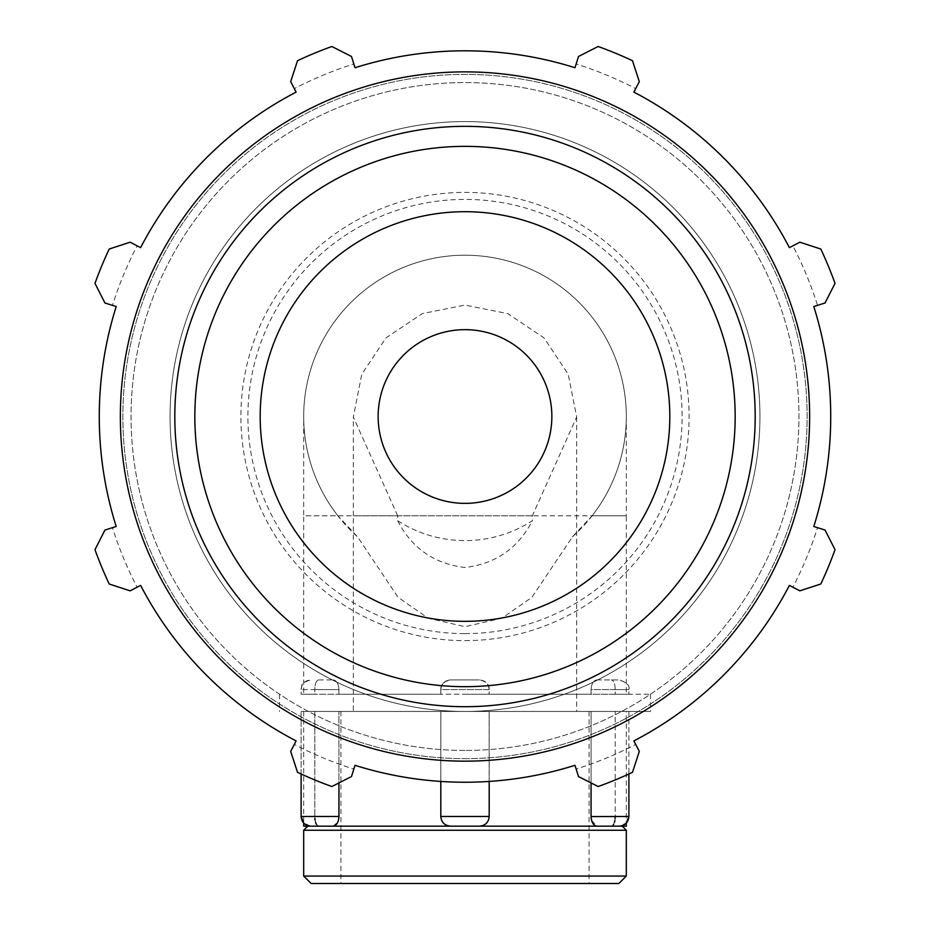 <?xml version="1.0" encoding="UTF-8"?>
<svg xmlns="http://www.w3.org/2000/svg" width="930" height="930" viewBox="0 0 930 930"><rect width="100%" height="100%" fill="white"/><g stroke="black" fill="none" stroke-linecap="round" stroke-linejoin="round"><path stroke-width="0.7" stroke-dasharray="4.65 3.49" d="M615.183 689.595C615.032 683.713 613.765 680.481 611.382 679.911C613.765 680.481 615.032 683.713 615.183 689.595L615.183 694.245L615.183 689.595L628.889 689.595L591.062 689.595L591.062 694.245L628.889 694.245L591.062 694.245L591.062 689.595C591.468 683.713 593.41 680.481 596.874 679.911C593.41 680.481 591.468 683.713 591.062 689.595L615.183 689.595M596.874 679.911L619.217 679.911L596.874 679.911M489.134 689.595C488.564 683.713 485.355 680.481 479.508 679.911L479.508 679.911C485.355 680.481 488.564 683.713 489.134 689.595L489.134 694.245L489.192 689.595L440.808 689.595L440.867 694.245L489.192 694.245L440.808 694.245L440.867 689.595C441.436 683.713 444.645 680.481 450.492 679.911C444.645 680.481 441.436 683.713 440.867 689.595L489.134 689.595M450.492 679.911L479.52 679.911L450.492 679.911C444.598 680.481 441.378 683.713 440.808 689.595C440.611 684.55 443.831 681.33 450.48 679.911M338.939 689.595C338.532 683.713 336.59 680.481 333.126 679.911C336.59 680.481 338.532 683.713 338.939 689.595L338.939 694.245L338.939 689.595L301.111 689.595L314.817 689.595L314.817 694.245L301.111 694.245L338.939 694.245L301.111 694.245L314.817 694.245L314.817 689.595C314.968 683.713 316.235 680.481 318.618 679.911C316.235 680.481 314.968 683.713 314.817 689.595L338.939 689.595M318.618 679.911L333.126 679.911L318.618 679.911M626.308 826.154L333.126 826.154L337.788 822.167M338.45 820.307L338.834 818.284M333.126 826.154L303.692 826.154M316.328 824.329L318.618 826.154C316.235 825.584 314.968 822.353 314.817 816.47L314.875 818.307M315.107 820.307L315.526 822.26M591.55 820.307L596.874 826.154L479.508 826.154C485.355 825.584 488.564 822.353 489.134 816.47L440.808 816.47L440.867 711.45L440.808 816.47C441.378 822.353 444.598 825.573 450.48 826.154C444.645 825.584 441.436 822.353 440.867 816.47C441.436 822.353 444.645 825.584 450.492 826.154L622.205 826.154M591.062 782.932L591.062 711.45L628.889 711.45L615.183 711.45L626.308 711.45L626.308 823.062L619.217 826.154L611.963 826.049M489.134 816.47C488.564 822.353 485.355 825.584 479.508 826.154C485.402 825.573 488.622 822.353 489.192 816.47L489.134 711.45L489.134 816.47M615.183 816.47L628.889 816.47L615.183 816.47L615.183 711.45L615.183 816.47C615.032 822.353 613.765 825.584 611.382 826.154M612.103 825.991L612.94 825.375M613.649 824.364L614.486 822.236M614.893 820.307L615.125 818.307M591.062 816.47L628.889 816.47L628.889 711.45L591.062 711.45L591.062 816.47M591.062 816.575L591.178 818.342M314.817 711.45L314.817 816.47L314.817 711.45L301.111 711.45L314.817 711.45M304.354 711.45L650.5 711.45L304.354 711.45M301.111 773.981L301.111 711.45L301.111 816.47L338.939 816.47L338.939 711.45L338.939 782.932M440.867 711.45L338.939 711.45L440.867 711.45M626.308 711.45L615.183 711.45L628.889 711.45L628.889 773.981M626.308 694.245L615.183 694.245L626.308 694.245L626.308 515.778L592.143 515.778A161.309 161.309 0 0 0 626.308 416.524A161.309 161.309 0 0 1 592.143 515.778L572.438 536.843L531.902 597.362L501.805 618.252L465 626.669L428.195 618.252L398.098 597.362L357.562 536.843L337.857 515.778A161.309 161.309 0 0 1 303.692 416.524A161.309 161.309 0 0 0 337.857 515.778L303.692 515.778L303.692 416.524A161.309 161.309 0 0 1 465 255.215A161.309 161.309 0 0 1 626.308 416.524A161.309 161.309 0 0 0 465 255.215A161.309 161.309 0 0 0 303.692 416.524M338.939 694.245L440.867 694.245L338.939 694.245M314.817 694.245L303.692 694.245L314.817 694.245M591.062 694.245L489.134 694.245L591.062 694.245M465 694.245L650.5 694.245L465 694.245M572.438 536.843A161.309 161.309 0 0 0 581.192 304.622A161.309 161.309 0 0 0 348.808 304.622A161.309 161.309 0 0 0 357.562 536.843M397.668 515.778L353.33 417.035L361.793 374.22L385.973 337.904L422.22 313.619L465 305.087L507.78 313.619L544.027 337.904L568.207 374.22L576.67 417.035L532.332 515.778L532.332 520.742A124.085 124.085 0 0 1 397.668 520.742L397.668 515.778L353.33 515.778L353.33 711.45L465 711.45A294.938 294.938 0 0 0 720.425 269.049A294.938 294.938 0 0 0 209.576 269.049A294.938 294.938 0 0 0 465 711.45A294.938 294.938 0 0 0 720.425 269.049A294.938 294.938 0 0 0 209.576 269.049A294.938 294.938 0 0 0 465 711.45A294.938 294.938 0 0 0 720.425 269.049A294.938 294.938 0 0 0 209.576 269.049A294.938 294.938 0 0 0 465 711.45A294.938 294.938 0 0 0 720.425 269.049A294.938 294.938 0 0 0 209.576 269.049A294.938 294.938 0 0 0 465 711.45L353.33 711.45M465 503.374A86.862 86.862 0 0 0 540.225 373.093A86.862 86.862 0 0 0 389.775 373.093A86.862 86.862 0 0 0 465 503.374M799.858 242.195L820.795 249.031A393.25 393.25 0 0 1 835.024 283.359L825.05 302.994L817.54 305.366A369.652 369.652 0 0 0 792.883 245.834L799.858 242.195M817.54 305.366L813.797 306.54A365.723 365.723 0 0 1 813.797 526.496L825.05 530.042L835.024 549.677A393.25 393.25 0 0 1 820.795 584.005L799.858 590.841L792.883 587.202A369.652 369.652 0 0 0 817.54 527.67M792.883 587.202L789.396 585.389A365.723 365.723 0 0 1 633.876 740.919L639.317 751.382L632.481 772.319A393.25 393.25 0 0 1 598.153 786.536L578.518 776.562L576.158 769.063A369.652 369.652 0 0 0 635.69 744.407M576.158 769.063L574.973 765.309A365.723 365.723 0 0 1 355.027 765.309L351.482 776.562L331.847 786.536A393.25 393.25 0 0 1 297.519 772.319L290.683 751.382L294.31 744.407A369.652 369.652 0 0 0 353.842 769.063M294.31 744.407L296.124 740.919A365.723 365.723 0 0 1 140.604 585.389L130.142 590.841L109.205 584.005A393.25 393.25 0 0 1 94.976 549.677L104.951 530.042L112.46 527.67A369.652 369.652 0 0 0 137.117 587.202M112.46 527.67L116.204 526.496A365.723 365.723 0 0 1 116.204 306.54L104.951 302.994L94.976 283.359A393.25 393.25 0 0 1 109.205 249.031L130.142 242.195L137.117 245.834A369.652 369.652 0 0 0 112.46 305.366M137.117 245.834L140.604 247.647A365.723 365.723 0 0 1 296.124 92.117L290.683 81.654L297.519 60.717A393.25 393.25 0 0 1 331.847 46.5L351.482 56.474L353.842 63.972A369.652 369.652 0 0 0 294.31 88.629M353.842 63.972L355.027 67.727A365.723 365.723 0 0 1 574.973 67.727L578.518 56.474L598.153 46.5A393.25 393.25 0 0 1 632.481 60.717L639.317 81.654L635.69 88.629A369.652 369.652 0 0 0 576.158 63.972M635.69 88.629L633.876 92.117A365.723 365.723 0 0 1 789.396 247.647L792.883 245.834M465 633.621A217.108 217.108 0 0 0 653.023 307.97A217.108 217.108 0 0 0 276.977 307.97A217.108 217.108 0 0 0 465 633.621M465 640.631A224.118 224.118 0 0 0 659.091 304.459A224.118 224.118 0 0 0 270.909 304.459A224.118 224.118 0 0 0 465 640.631M465 621.333A204.821 204.821 0 0 0 642.374 314.108A204.821 204.821 0 0 0 287.626 314.108A204.821 204.821 0 0 0 465 621.333M465 758.648A342.124 342.124 0 0 0 761.286 245.45A342.124 342.124 0 0 0 168.714 245.45A342.124 342.124 0 0 0 465 758.648A342.124 342.124 0 0 1 168.714 245.45A342.124 342.124 0 0 1 761.286 245.45A342.124 342.124 0 0 1 465 758.648A342.124 342.124 0 0 1 168.714 245.45A342.124 342.124 0 0 1 761.286 245.45A342.124 342.124 0 0 1 465 758.648M397.668 520.742C411.816 548.212 434.264 563.801 465 567.509C495.737 563.801 518.184 548.212 532.332 520.742M303.692 876.06L626.308 876.06M618.857 883.5L311.143 883.5M303.692 830.246L626.308 830.246M465 883.5L589.085 883.5L465 883.5M626.308 416.524L626.308 515.778L303.692 515.778L303.692 694.245M532.332 515.778L353.33 515.778L353.33 417.035M465 750.452A333.928 333.928 0 0 1 175.805 249.554A333.928 333.928 0 0 1 754.195 249.554A333.928 333.928 0 0 1 465 750.452A333.928 333.928 0 0 0 754.195 249.554A333.928 333.928 0 0 0 175.805 249.554A333.928 333.928 0 0 0 465 750.452M628.889 689.595C630.098 685.666 626.878 682.434 619.217 679.911C626.704 682.26 629.936 685.491 628.889 689.595L628.889 694.245L628.889 689.595M489.192 689.595C488.622 683.713 485.402 680.481 479.52 679.911C486.169 681.33 489.389 684.55 489.192 689.595L489.192 694.245L489.192 689.595M440.808 694.245L440.808 689.595L440.808 694.245M301.111 689.595C301.68 683.713 304.912 680.481 310.783 679.911C298.6 683.631 302.622 686.549 301.111 689.595L301.111 694.245L301.111 689.595M303.692 711.45L303.692 823.062L310.783 826.154M489.192 781.433L489.192 816.47M440.808 781.433L440.808 816.47M576.67 417.035L576.67 711.45M279.5 694.245L279.5 711.45M650.5 694.245L650.5 711.45M340.915 711.45L340.915 883.5M589.085 711.45L589.085 883.5"/><path stroke-width="1.4" d="M337.788 822.167L338.45 820.307M338.834 818.284L338.939 816.47C338.532 822.353 336.59 825.584 333.126 826.154L619.217 826.154C625.088 825.573 628.32 822.353 628.889 816.47L591.062 816.575M314.875 818.307L315.107 820.307M315.526 822.26L316.328 824.329M338.939 782.932L338.939 816.47L301.111 816.47L303.692 823.062L303.692 826.154L333.126 826.154M611.382 826.154L626.308 826.154L626.308 823.062L628.889 816.47L628.889 773.981M440.808 816.47L489.192 816.47C488.622 822.353 485.402 825.573 479.52 826.154L450.492 826.154C444.598 825.573 441.378 822.353 440.808 816.47L440.808 781.433M307.795 826.154L303.692 830.246L626.308 830.246L622.205 826.154L596.874 826.154C593.41 825.584 591.468 822.353 591.062 816.47L591.062 782.932M612.94 825.375L613.649 824.364M614.486 822.236L614.893 820.307M615.125 818.307L615.183 816.47M591.178 818.342L591.55 820.307M813.797 306.54L825.05 302.994L835.024 283.359A393.25 393.25 0 0 0 820.795 249.031L799.858 242.195L789.396 247.647A365.723 365.723 0 0 0 633.876 92.117L639.317 81.654L632.481 60.717A393.25 393.25 0 0 0 598.153 46.5L578.518 56.474L574.973 67.727A365.723 365.723 0 0 0 355.027 67.727L351.482 56.474L331.847 46.5A393.25 393.25 0 0 0 297.519 60.717L290.683 81.654L296.124 92.117A365.723 365.723 0 0 0 140.604 247.647L130.142 242.195L109.205 249.031A393.25 393.25 0 0 0 94.976 283.359L104.951 302.994L116.204 306.54A365.723 365.723 0 0 0 116.204 526.496L104.951 530.042L94.976 549.677A393.25 393.25 0 0 0 109.205 584.005L130.142 590.841L140.604 585.389A365.723 365.723 0 0 0 296.124 740.919L290.683 751.382L297.519 772.319A393.25 393.25 0 0 0 331.847 786.536L351.482 776.562L355.027 765.309A365.723 365.723 0 0 0 574.973 765.309L578.518 776.562L598.153 786.536A393.25 393.25 0 0 0 632.481 772.319L639.317 751.382L633.876 740.919A365.723 365.723 0 0 0 789.396 585.389L799.858 590.841L820.795 584.005A393.25 393.25 0 0 0 835.024 549.677L825.05 530.042L813.797 526.496A365.723 365.723 0 0 0 813.797 306.54M465 621.333A204.821 204.821 0 0 1 287.626 314.108A204.821 204.821 0 0 1 642.374 314.108A204.821 204.821 0 0 1 465 621.333A204.821 204.821 0 0 0 642.374 314.108A204.821 204.821 0 0 0 287.626 314.108A204.821 204.821 0 0 0 465 621.333M465 761.159A344.646 344.646 0 0 0 763.472 244.195A344.646 344.646 0 0 0 166.528 244.195A344.646 344.646 0 0 0 465 761.159M465 503.374A86.862 86.862 0 0 0 540.225 373.093A86.862 86.862 0 0 0 389.775 373.093A86.862 86.862 0 0 0 465 503.374M626.308 876.06L303.692 876.06L311.143 883.5L618.857 883.5L626.308 876.06L626.308 830.246M465 706.707A290.195 290.195 0 0 0 716.309 271.421A290.195 290.195 0 0 0 213.691 271.421A290.195 290.195 0 0 0 465 706.707M465 686.677A270.153 270.153 0 0 1 231.035 281.441A270.153 270.153 0 0 1 698.965 281.441A270.153 270.153 0 0 1 465 686.677M301.111 773.981L301.111 816.47C301.68 822.353 304.912 825.573 310.783 826.154M489.192 816.47L489.192 781.433M303.692 830.246L303.692 876.06"/></g></svg>

